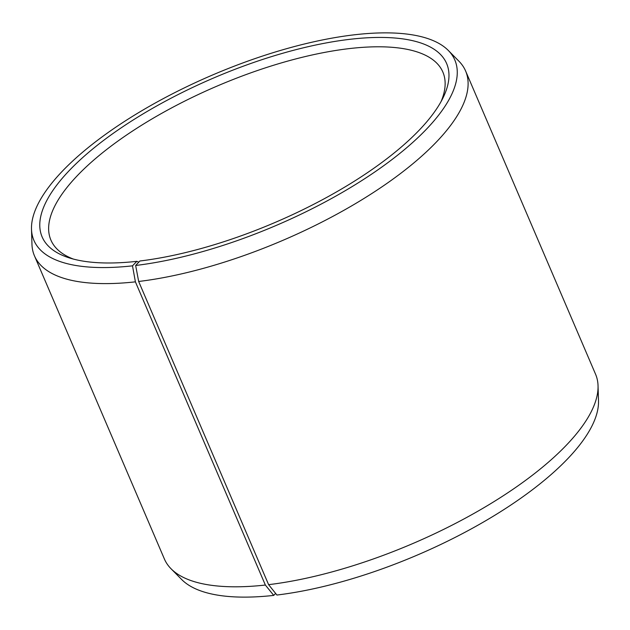 <?xml version="1.0" encoding="UTF-8"?>
<svg xmlns="http://www.w3.org/2000/svg" width="630" height="630" viewBox="0 0 630 630"><rect width="100%" height="100%" fill="white"/><g stroke="black" fill="none" stroke-linecap="round" stroke-linejoin="round"><path stroke-width="0.94" d="M275.633 593.436L273.735 595.405A228.958 81.679 156.8 0 1 181.692 579.529L171.069 568.78A234.549 83.672 156.8 0 1 164.391 558.991L34.445 255.796A234.549 83.672 156.8 0 1 31.957 244.212L31.5 229.1A228.958 81.679 156.8 0 1 212.2 75.143A228.958 81.679 156.8 0 1 448.308 50.455A228.958 81.679 156.8 0 1 375.409 171.557A228.958 81.679 156.8 0 1 135.663 265.474L139.891 260.993A220.051 78.498 156.8 0 0 443.11 97.65A220.051 78.498 156.8 0 0 213.452 78.065A220.051 78.498 156.8 0 0 69.253 257.883A220.051 78.498 156.8 0 0 136.844 261.34L138.797 262.151M448.308 50.455L458.931 61.204A234.549 83.672 156.8 0 1 465.609 71.001L595.555 374.189A234.549 83.672 156.8 0 1 598.043 385.78L598.5 400.885A228.958 81.679 156.8 0 1 492.069 516.947A228.958 81.679 156.8 0 1 276.909 595.035L268.608 584.664L138.663 281.476L135.663 265.474M273.735 595.405L265.356 585.042A234.549 83.672 156.8 0 1 171.069 568.78M598.043 385.78A234.549 83.672 156.8 0 1 489.014 504.669A234.549 83.672 156.8 0 1 268.608 584.664M265.356 585.042L135.403 281.846L132.489 265.844A228.958 81.679 156.8 0 1 31.5 229.1M135.403 281.846A234.549 83.672 156.8 0 1 34.445 255.796M465.609 71.001A234.549 83.672 156.8 0 1 371.96 193.441A234.549 83.672 156.8 0 1 138.663 281.476M132.489 265.844L136.844 261.34M73.387 259.08A213.223 76.065 156.8 0 1 50.904 240.069A213.223 76.065 156.8 0 1 216.925 86.16A213.223 76.065 156.8 0 1 442.866 72.072A213.223 76.065 156.8 0 1 441.126 101.462"/></g></svg>
